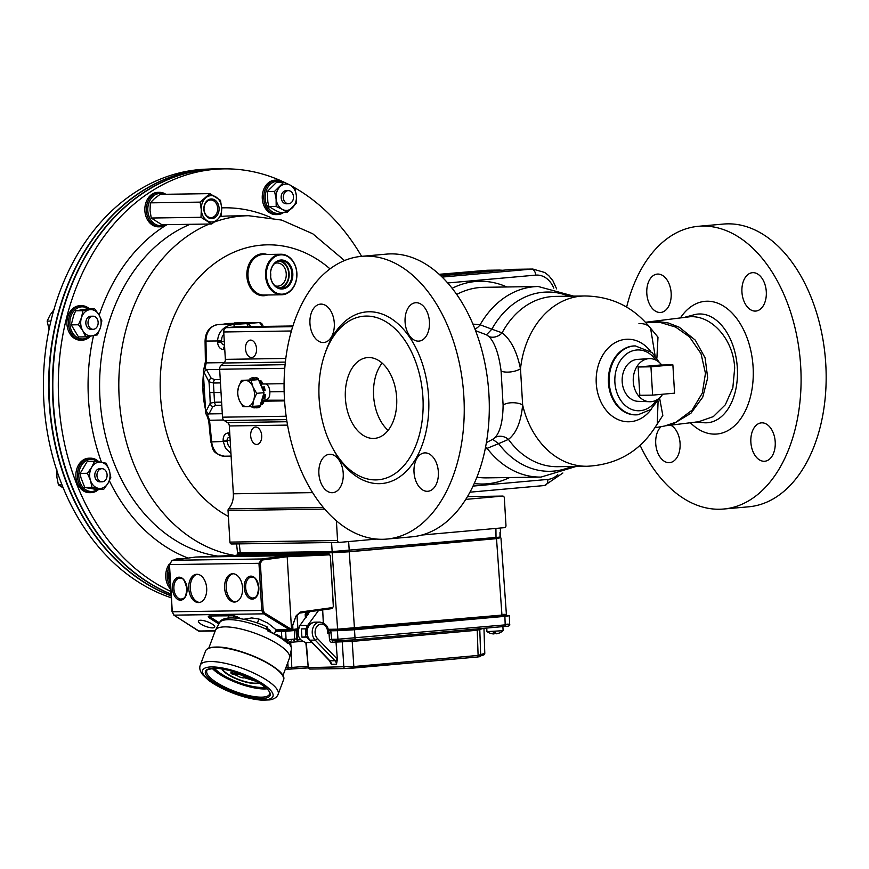 <?xml version="1.0" encoding="UTF-8"?>
<svg xmlns="http://www.w3.org/2000/svg" width="869" height="869" viewBox="0 0 869 869"><rect width="100%" height="100%" fill="white"/><g stroke="black" fill="none" stroke-linecap="round" stroke-linejoin="round"><path stroke-width="1.3" d="M267.576 294.993A20.986 16.261 -90.8 0 1 264.317 295.71A20.986 16.261 -90.8 0 1 246.872 276.201A20.986 16.261 -90.8 0 1 261.862 253.846A20.986 16.261 -90.8 0 1 266.979 254.443M208.669 420.639A86.161 66.772 -90.8 0 1 207.028 415.447M205.453 409.299A86.161 66.772 -90.8 0 1 203.455 373.768M204.193 368.13A86.161 66.772 -90.8 0 1 205.377 361.862M223.366 324.18L227.721 323.507C223.605 323.876 224.028 323.952 228.971 323.713L227.243 323.855M223.844 333.924L221.986 337.215L221.313 341.582L217.522 341.539L217.522 340.898C218.456 331.48 223.822 325.994 233.609 324.43L246.818 323.616A18.303 0.619 176.8 0 1 247.73 323.54L258.766 322.605L227.721 323.507M200.478 620.26A8.69 2.466 -159.6 0 0 198.414 621.031A8.69 2.466 -159.6 0 0 205.692 626.386A8.69 2.466 -159.6 0 0 214.697 627.103A8.69 2.466 -159.6 0 0 209.896 622.812A8.69 2.466 -159.6 0 0 200.478 620.26M224.626 588.02A14.197 8.962 -95.1 0 0 234.858 602.032A14.197 8.962 -95.1 0 0 242.516 587.096A14.197 8.962 -95.1 0 0 232.338 573.757A14.197 8.962 -95.1 0 0 224.626 588.02M188.747 588.552A14.197 8.962 -95.1 0 0 198.979 602.554A14.197 8.962 -95.1 0 0 206.637 587.629A14.197 8.962 -95.1 0 0 196.448 574.279A14.197 8.962 -95.1 0 0 188.747 588.552M332.664 607.561L333.338 606.486L330.329 555.78L329.536 554.835L287.194 556.736L291.463 628.526A1.01 0.76 89 0 0 291.571 628.298L296.014 615.991L300.229 612.048L332.664 607.561A1.01 0.663 82.1 0 1 332.088 608.582L299.751 613.058M260.352 563.21L263.166 610.396L261.765 610.472L258.962 563.297L260.352 563.21L262.514 559.984L287.194 556.736L286.498 555.736L195.503 557.072L172.192 560.299L169.477 564.611L172.279 611.787L174.017 615.154L198.588 631.068A2.031 1.597 89.3 0 0 199.218 631.231L173.811 615.1A1.01 0.597 -57.1 0 0 174.017 615.154L263.568 613.84L261.765 610.472L172.051 611.787L169.249 564.6L258.962 563.297L261.808 558.973L172.192 560.299A1.01 0.663 -97.9 0 0 172.073 560.32M296.014 615.991L291.615 628.754A2.031 1.553 -90.9 0 1 289.627 629.732L275.918 629.884M240.398 555.139L328.873 553.835L240.322 555.139L195.503 557.072M289.627 629.732L291.463 628.526M198.784 630.481L198.588 631.068M169.466 564.557L172.138 560.299L195.406 557.083M329.536 554.835A1.01 0.663 -92.6 0 0 328.83 553.835L286.498 555.736L261.808 558.973A1.01 0.608 -97.5 0 1 262.514 559.984M197.241 574.268A14.197 8.962 -95.1 0 0 190.311 588.411A14.197 8.962 -95.1 0 0 199.751 602.434M233.12 573.736A14.197 8.962 -95.1 0 0 226.19 587.879A14.197 8.962 -95.1 0 0 235.64 601.902M221.953 669.011A20.682 5.877 -159.6 0 0 239.116 679.971A20.682 5.877 -159.6 0 0 259.255 682.915M258.81 682.643A20.28 5.757 20.4 0 1 239.225 679.677A20.28 5.757 20.4 0 1 222.475 669.087M258.951 682.73A20.28 5.757 20.4 0 1 239.149 679.862A20.28 5.757 20.4 0 1 222.312 669.065M214.143 668.359A30.415 8.636 -159.6 0 0 238.149 682.556A30.415 8.636 -159.6 0 0 265.588 687.542M265.208 687.205A30.013 8.527 20.4 0 1 238.258 682.274A30.013 8.527 20.4 0 1 214.654 668.359M265.371 687.346A30.013 8.527 20.4 0 1 238.182 682.458A30.013 8.527 20.4 0 1 214.437 668.359M268.445 629.373A4.562 1.293 20.4 0 1 270.726 631.198A4.562 1.293 20.4 0 1 270.726 631.513L270.596 631.861M275.745 634.566A4.562 1.293 20.4 0 1 280.676 637.433A4.562 1.293 20.4 0 1 280.709 637.596M253.248 679.525L244.254 676.506A4.052 1.151 -159.6 0 0 240.648 674.507A4.052 1.151 -159.6 0 0 237.096 674.105L230.915 672.443L231.111 673.638L237.128 675.485A4.052 1.151 -159.6 0 0 240.93 677.451A4.052 1.151 -159.6 0 0 244.243 677.679L257.115 681.633M244.254 676.506L244.113 676.875A4.052 1.151 -159.6 0 0 240.507 674.865A4.052 1.151 -159.6 0 0 236.965 674.474M266.946 688.835A33.456 9.505 20.4 0 1 237.91 683.186A33.456 9.505 20.4 0 1 212.275 668.446M208.777 648.165L215.393 630.416A39.539 11.232 20.4 0 1 215.588 629.992A39.539 11.232 20.4 0 1 224.691 626.875A39.539 11.232 20.4 0 1 266.848 638.128A39.539 11.232 20.4 0 1 289.616 657.594A39.539 11.232 20.4 0 1 289.486 658.039L282.87 675.789M287.183 639.497L287.335 643.158A38.475 10.928 -159.6 0 0 267.685 630.861L266.587 626.886M286.585 642.104L285.314 639.28L287.172 639.497C289.822 641.268 291.224 644.57 291.376 649.393L289.616 657.594M237.096 674.105L230.915 672.443M255.356 680.644L244.113 676.875M274.441 633.838L275.984 629.699L267.902 623.149L258.908 619.01L251.717 617.935L243.613 619.293M257.398 623.084L258.908 619.01M267.685 630.861L268.163 630.72A37.867 10.754 20.4 0 1 286.759 642.365L287.335 643.158L286.759 642.365M318.565 610.462L307.68 625.408A10.135 7.854 90.7 0 0 306.029 628.841L307.159 628.754M307.593 636.977L306.42 637.086L311.743 642.256M323.311 622.899L322.681 609.886M328.037 629.319L337.606 629.178L332.175 552.727L239.898 554.085L239.953 555.15M306.409 612.841L307.3 614.34L306.67 614.394L306.496 616.219M308.506 612.808L308.549 613.362M308.571 613.318L308.18 614.307M503.368 614.796C507.344 614.774 506.79 615.013 501.717 615.502L354.487 628.635L337.606 629.178L501.945 615.078L496.514 538.65L499.479 537.911M238.562 553.683L237.15 553.977L239.898 554.085M332.175 552.727L349.262 551.782L354.476 628.635L501.717 615.502M496.514 538.65L349.262 551.782M315.675 552.793L347.991 551.804L474.713 540.42M306.594 552.923L311.406 552.858M239.171 553.868L281.904 553.292M504.389 616.164L488.4 617.598L485.087 617.74L485.021 616.99M328.297 630.688L354.291 629.645L479.884 618.446L485.043 617.153L485.087 617.74M306.496 613.351L306.659 615.947M306.996 629.341L306.963 628.765M307.376 636.662L305.812 636.825L305.388 628.852M306.866 634.533A4.052 3.139 -90.8 0 1 306.8 630.318M306.029 628.841L301.402 628.906L301.901 637.162L306.42 637.086M305.812 636.825L301.901 637.162M306.583 617.479L306.062 616.523L305.649 617.49M305.464 614.394L306.029 616.002L306.399 614.372L305.877 613.405L305.464 614.394L306.094 614.329M305.508 615.035L306.127 614.98M309.712 611.678L299.914 625.517C296.318 634.446 298.36 640.127 306.04 642.571L311.96 642.484M305.41 617.761L305.193 614.416L305.845 612.884L306.67 614.394M308.517 613.373L307.572 614.698M307.322 615.056L308.528 612.851M307.898 612.862L308.56 612.797L307.898 612.862M306.714 615.002L307.311 614.948M500.968 538.041L506.399 614.47L501.945 615.078C507.203 614.579 507.768 614.34 503.662 614.361M502.89 626.614L503.118 630.677L486.944 631.633A13.176 13.176 0 0 0 491.181 633.555A12.709 12.036 159.3 0 1 490.996 633.512M503.118 630.677L503.097 630.698A13.176 13.176 0 0 1 499.24 633.056A13.176 1.423 -113.3 0 1 499.164 633.056A12.709 12.036 159.3 0 1 496.557 633.773A12.861 6.398 -112 0 0 497.34 633.447A12.861 9.157 106 0 1 496.123 633.805A13.133 1.336 86.8 0 1 495.319 631.426M493.961 633.751A12.861 8.907 -116.6 0 0 494.265 633.794L493.994 631.502L493.961 633.925A12.861 10.689 -117.7 0 1 492.527 633.718A12.861 8.397 108.5 0 0 493.625 633.935A12.709 12.036 159.3 0 1 491.181 633.555M494.265 633.794A13.133 1.336 86.8 0 0 494.711 631.459M493.157 631.546A13.133 1.336 86.8 0 0 493.961 633.925M285.792 667.935L288.128 667.783A1.619 1.021 -95.1 0 1 287.237 669.369L287.237 669.369A1.619 1.021 -95.1 0 1 287.194 669.369L286.618 669.402A1.619 1.26 -90.8 0 1 286.553 669.412L286.553 669.412A1.619 1.26 -90.8 0 1 285.499 668.717M345.047 668.543L310.059 669.054A1.619 1.26 -90.8 0 1 309.994 669.065L309.994 669.065A1.619 1.26 -90.8 0 1 308.723 667.598L353.813 666.523L478.102 655.432L484.761 653.325M483.533 628.33L477.244 630.242L352.217 641.398L353.813 666.523A1.619 1.021 -95.1 0 1 352.923 668.109A1.619 1.021 -95.1 0 1 352.879 668.12L345.189 668.543A1.619 1.26 -90.8 0 1 345.123 668.543L309.994 669.065L308.267 667.588L306.301 642.571M328.102 630.927L330.752 630.807L331.752 639.312L337.943 639.226L505.193 624.876C510.44 624.398 511.015 624.148 506.899 624.159M339.138 640.703L333.099 640.801A1.619 1.26 -90.8 0 1 331.752 639.312L329.47 639.475L329.003 632.947L331.274 632.795M327.624 633.077L329.003 632.947L328.363 631.361L327.624 633.077A8.114 6.289 89.2 0 0 318.934 624.713A8.114 6.289 89.2 0 0 317.446 638.509A2.031 0.988 136.1 0 1 315.186 640.105A10.135 7.854 -90.8 0 1 312.644 628.895A10.135 7.854 -90.8 0 1 319.933 622.095C325.593 623.377 328.406 626.484 328.363 631.394M352.684 639.997A1.619 1.021 84.9 0 0 352.217 641.398L335.999 642.05L337.378 659.245L336.488 664.209A5.073 3.932 89.2 0 0 335.032 660.744L315.186 640.105L310.059 640.171A2.031 0.988 136.1 0 1 309.581 640.008L329.427 660.657A2.031 0.988 136.1 0 0 329.905 660.82A5.073 3.932 -90.8 0 1 331.361 664.274L329.427 660.657M335.999 642.05L335.814 640.757M354.194 639.866L504.259 626.484A1.619 1.021 -95.1 0 0 504.302 626.484A1.619 1.021 -95.1 0 0 505.193 624.876L504.889 616.349L509.343 615.741L503.933 615.665M337.411 630.709L354.498 629.764L355.03 638.28A1.619 1.021 -95.1 0 1 354.139 639.877A1.619 1.021 -95.1 0 0 354.139 639.877L339.29 640.703A1.619 1.26 -90.8 0 1 337.943 639.226L337.411 630.709L330.752 630.807M281.904 638.4L281.404 631.535L285.673 631.296L286.053 638.954M297.969 631.057L296.101 631.285L296.785 631.307L297.404 639.823L300.478 639.78M298.067 630.242L285.673 631.296M504.889 616.349L354.498 629.764M281.404 631.535L275.267 631.622M297.948 631.296L296.785 631.307M275.321 631.459L298.154 629.753M236.564 543.918L237.541 552.858L332.154 551.587L500.033 537.096L499.99 532.48M499.132 538.009L500.435 536.933L500.392 532.458M500.033 537.096L498.98 538.161L495.373 538.574L348.599 551.674L241.191 553.89L238.703 553.792L237.541 552.858M500.414 531.882L500.37 528.037M376.614 539.073L339.258 542.408A2.031 1.575 -90.8 0 1 337.563 540.518L229.916 542.104A2.031 1.575 89.2 0 0 231.599 543.983L339.073 542.408M465.762 499.382L502.651 496.09A2.031 1.575 -90.8 0 1 504.335 497.97L505.975 525.495A2.031 1.575 -90.8 0 1 504.531 527.657L421.823 535.043M281.513 294.787L263.959 295.047A20.28 15.707 -90.8 0 1 247.969 275.571A20.28 15.707 -90.8 0 1 262.481 254.541A20.28 15.707 -90.8 0 1 263.372 254.498L280.926 254.237A20.28 15.707 89.2 0 0 266.044 279.612A20.28 15.707 89.2 0 0 281.513 294.787A20.28 15.707 89.2 0 0 296.394 269.412A20.28 15.707 89.2 0 0 280.926 254.237M217.663 208.212A8.82 6.833 89.2 0 0 210.711 199.989A8.82 6.833 89.2 0 0 204.009 208.908A8.82 6.833 89.2 0 0 210.971 217.63A8.82 6.833 89.2 0 0 217.663 208.212M219.086 208.136A9.831 7.625 89.2 0 0 207.18 200.641A9.831 7.625 89.2 0 0 208.18 217.63A9.831 7.625 89.2 0 0 219.086 208.136M274.984 285.771A11.612 8.994 89.2 0 0 277.45 286.173A11.612 8.994 89.2 0 0 285.966 271.649A11.612 8.994 89.2 0 0 277.113 262.959A11.612 8.994 89.2 0 0 274.658 263.437M270.617 276.798A11.612 8.994 89.2 0 0 270.552 272.54M278.145 261.178A13.383 10.374 -90.8 0 1 288.421 271.193A13.383 10.374 -90.8 0 1 278.536 287.932M291.615 271.019A13.893 10.765 89.2 0 0 281.013 260.624A13.893 10.765 89.2 0 0 270.455 274.669A13.893 10.765 89.2 0 0 281.426 288.399A13.893 10.765 89.2 0 0 291.615 271.019M280.014 288.302A13.893 10.765 89.2 0 0 288.801 271.063A13.893 10.765 89.2 0 0 279.612 260.765M292.462 270.867A14.501 11.232 89.2 0 0 273.659 264.176A14.501 11.232 89.2 0 0 278.699 288.475A14.501 11.232 89.2 0 0 292.462 270.867M171.106 595.884A217.956 168.901 -90.8 0 1 66.815 483.696A217.956 168.901 -90.8 0 1 210.732 168.966A217.956 168.901 -90.8 0 1 210.906 168.966M210.732 168.966L205.356 169.194A217.804 168.782 89.2 0 0 61.536 483.707A217.804 168.782 89.2 0 0 171.215 597.753M221.975 168.803A217.967 168.912 89.2 0 0 218.152 168.803A217.967 168.912 89.2 0 0 52.922 401.554A217.967 168.912 89.2 0 0 171.008 594.287M218.152 168.803L214.73 168.847A217.967 168.912 89.2 0 0 49.49 401.608A217.967 168.912 89.2 0 0 171.095 595.732M98.925 461.863A17.239 13.361 89.2 0 0 90.495 458.18A17.239 13.361 89.2 0 0 79.003 467.098A17.239 13.361 89.2 0 0 79.437 484.457A17.239 13.361 89.2 0 0 91.006 492.647A17.239 13.361 89.2 0 0 97.839 490.094A17.239 13.361 89.2 0 0 98.599 489.432M90.495 458.18L88.964 458.202A17.239 13.361 89.2 0 0 77.471 467.12A17.239 13.361 89.2 0 0 77.895 484.478A17.239 13.361 89.2 0 0 89.464 492.669L91.006 492.647M97.654 461.667A16.076 12.459 89.2 0 0 81.816 464.828A16.076 12.459 89.2 0 0 81.643 485.521A16.076 12.459 89.2 0 0 97.415 489.453M102.129 481.806L99.946 481.839A6.55 5.084 -90.8 0 1 94.786 475.712A6.55 5.084 -90.8 0 1 99.196 468.771A6.55 5.084 -90.8 0 1 99.75 468.728L101.934 468.695A6.55 5.084 -90.8 0 1 107.104 475.18A6.55 5.084 -90.8 0 1 102.129 481.806A6.55 5.084 -90.8 0 1 96.959 475.68A6.55 5.084 -90.8 0 1 101.38 468.749A6.55 5.084 -90.8 0 1 101.934 468.695M283.327 182.153A17.239 13.361 89.2 0 0 280.122 180.589A17.239 13.361 89.2 0 0 276.874 180.122A17.239 13.361 89.2 0 0 264.111 193.374A17.239 13.361 89.2 0 0 277.385 214.589A17.239 13.361 89.2 0 0 283.772 212.373M276.874 180.122L275.343 180.144A17.239 13.361 89.2 0 0 262.242 197.578A17.239 13.361 89.2 0 0 275.842 214.61L277.385 214.589M281.675 182.175A16.076 12.459 89.2 0 0 265.501 193.635A16.076 12.459 89.2 0 0 269.477 209.418A16.076 12.459 89.2 0 0 282.121 212.394M288.508 203.748L286.325 203.78A6.55 5.084 -90.8 0 1 281.154 197.296A6.55 5.084 -90.8 0 1 286.129 190.669L288.312 190.637A6.55 5.084 -90.8 0 1 292.951 194.287A6.55 5.084 -90.8 0 1 292.429 201.239A6.55 5.084 -90.8 0 1 288.508 203.748A6.55 5.084 -90.8 0 1 283.327 197.263A6.55 5.084 -90.8 0 1 288.312 190.637M89.409 308.821A17.239 13.361 89.2 0 0 81.556 305.692A17.239 13.361 89.2 0 0 68.792 318.934A17.239 13.361 89.2 0 0 78.818 339.692A17.239 13.361 89.2 0 0 82.055 340.159A17.239 13.361 89.2 0 0 90.441 336.162M81.556 305.692L80.013 305.714A17.239 13.361 89.2 0 0 67.25 318.956A17.239 13.361 89.2 0 0 80.524 340.181L82.055 340.159M88.258 308.843A16.076 12.459 89.2 0 0 70.661 317.109A16.076 12.459 89.2 0 0 79.524 338.552A16.076 12.459 89.2 0 0 89.257 336.336M93.179 329.308L90.995 329.34A6.55 5.084 -90.8 0 1 85.825 322.866A6.55 5.084 -90.8 0 1 90.81 316.229L92.983 316.197A6.55 5.084 -90.8 0 1 96.187 317.598A6.55 5.084 -90.8 0 1 97.904 324.854A6.55 5.084 -90.8 0 1 93.179 329.308A6.55 5.084 -90.8 0 1 88.008 322.833A6.55 5.084 -90.8 0 1 92.983 316.197M182.523 558.865A17.239 13.361 89.2 0 0 180.35 558.669A17.239 13.361 89.2 0 0 175.744 559.799M169.357 566.501A17.239 13.361 89.2 0 0 170.585 587.205M180.35 558.669L178.818 558.691A17.239 13.361 89.2 0 0 173.713 560.081M169.238 564.166A17.239 13.361 89.2 0 0 170.715 589.291M169.553 569.792A16.076 12.459 89.2 0 0 170.4 583.979M266.881 279.449A19.672 15.24 89.2 0 0 292.375 288.519A19.672 15.24 89.2 0 0 285.553 255.551A19.672 15.24 89.2 0 0 266.881 279.449M165.794 194.276A17.239 13.361 89.2 0 0 159.462 192.331A17.239 13.361 89.2 0 0 146.394 210.732A17.239 13.361 89.2 0 0 159.972 226.798A17.239 13.361 89.2 0 0 160.722 226.755A17.239 13.361 89.2 0 0 166.24 224.658M159.462 192.331L157.93 192.353A17.239 13.361 89.2 0 0 144.862 210.754A17.239 13.361 89.2 0 0 158.43 226.82L159.972 226.798M164.078 194.298A16.076 12.459 89.2 0 0 147.86 207.517A16.076 12.459 89.2 0 0 161.167 225.592A16.076 12.459 89.2 0 0 164.523 224.691M170.835 591.431A217.804 168.782 -90.8 0 1 66.739 317.174A217.804 168.782 -90.8 0 1 227.537 168.868L222.149 168.803A217.956 168.901 89.2 0 0 61.243 317.207A217.956 168.901 89.2 0 0 170.997 594.114M227.537 168.868A217.804 168.782 -90.8 0 1 284.836 182.555M293.222 186.911A217.804 168.782 -90.8 0 1 361.602 256.333M220.476 200.326L221.671 207.908L221.367 215.512L217.239 219.738L211.634 223.996L201 217.304L201.293 209.701L200.109 202.119L209.853 193.635L220.476 200.326M200.109 202.119L150.348 202.846L154.465 198.61L160.081 194.363L209.853 193.635M150.348 202.846L150.044 210.45L151.239 218.032L201 217.304M151.239 218.032L161.862 224.723L211.634 223.996M221.671 207.908A13.176 10.211 89.2 0 0 215.903 196.97A13.176 10.211 89.2 0 0 205.725 197.86A13.176 10.211 89.2 0 0 201.293 209.701A13.176 10.211 89.2 0 0 207.061 220.639A13.176 10.211 89.2 0 0 217.239 219.738A13.176 10.211 89.2 0 0 221.671 207.908M78.482 324.767L71.247 324.876L73.756 315.023L75.701 310.82L87.378 308.853L94.602 308.745L82.924 310.711L81.447 317.728L78.482 324.767L82.837 330.796L85.716 336.846L97.393 334.88L100.37 327.852A13.176 10.211 -90.8 0 1 92.299 335.858A13.176 10.211 -90.8 0 1 82.837 330.796A13.176 10.211 -90.8 0 1 81.447 317.728A13.176 10.211 -90.8 0 1 89.507 309.722A13.176 10.211 -90.8 0 1 98.968 314.784L94.602 308.745M85.716 336.846L78.492 336.955L71.247 324.876M100.37 327.852L101.847 320.835L98.968 314.784A13.176 10.211 -90.8 0 1 100.37 327.852M82.924 310.711L75.701 310.82M287.096 212.329L296.405 203.074L296.351 195.525L294.797 187.986L290.083 185.054A13.176 10.211 -90.8 0 1 296.351 195.525A13.176 10.211 -90.8 0 1 292.495 207.691A13.176 10.211 -90.8 0 1 282.382 209.396L287.096 212.329L279.872 212.427L275.994 210.689L268.945 206.583L267.848 202.086L267.337 191.495L276.646 182.251L283.87 182.142L274.561 191.397L276.114 198.925L276.179 206.485L282.382 209.396A13.176 10.211 -90.8 0 1 276.114 198.925A13.176 10.211 -90.8 0 1 279.959 186.759A13.176 10.211 -90.8 0 1 290.083 185.054L283.87 182.142M276.179 206.485L268.945 206.583M274.561 191.397L267.337 191.495M91.984 487.357L84.76 487.466L80.926 477.602L80.176 473.399L87.302 461.33L94.525 461.233L91.712 467.25L87.4 473.29L90.441 480.307L91.984 487.357L103.683 489.366L107.995 483.316L110.808 477.298L109.266 470.259A13.176 10.211 -90.8 0 1 107.995 483.316A13.176 10.211 -90.8 0 1 98.577 488.345A13.176 10.211 -90.8 0 1 90.441 480.307A13.176 10.211 -90.8 0 1 91.712 467.25A13.176 10.211 -90.8 0 1 101.119 462.221L94.525 461.233M103.683 489.366L96.459 489.464L84.76 487.466M109.266 470.259L106.224 463.231L101.119 462.221A13.176 10.211 -90.8 0 1 109.266 470.259M87.4 473.29L80.176 473.399M56.909 469.792L56.919 477.353L58.419 484.891L63.252 487.965M54.356 309.147L50.011 315.143L47.154 321.117L49.033 329.318M61.992 484.848L58.419 484.891M50.88 321.063L47.154 321.117M265.697 383.957C268.217 385.086 269.596 387.715 269.846 391.821C270.02 396.546 268.662 399.251 265.74 399.957L262.427 400.251M241.43 380.405L258.451 379.601L264.035 392.679L260.005 405.899L246.894 406.703A13.176 8.321 -95.1 0 0 253.726 400.033A13.176 8.321 -95.1 0 0 252.944 386.879A13.176 8.321 -95.1 0 0 245.34 380.416A13.176 8.321 -95.1 0 0 238.508 387.096A13.176 8.321 -95.1 0 0 239.29 400.24L237.411 393.624L238.508 387.096L241.43 380.405L251.054 380.264L252.944 386.879L256.648 393.342L253.726 400.033L252.618 406.551M246.894 406.703L242.994 406.692L239.29 400.24A13.176 8.321 -95.1 0 0 246.894 406.703M264.035 392.679L256.648 393.342M258.451 379.601L251.054 380.264M221.791 405.269L216.218 405.345L212.796 406.638A4.052 3.867 -152.4 0 1 210.211 403.281L209.787 392.56L221.03 392.538M269.846 391.821L284.141 391.615M251.63 406.583L251.575 406.888A15.207 9.592 84.9 0 0 254.063 407.876L254.096 406.42M256.333 406.225L256.572 407.843L257.821 407.735A15.207 9.592 84.9 0 0 260.179 406.67L258.929 406.779A15.207 9.592 84.9 0 1 256.572 407.843M258.929 406.779L258.68 406.019M252.542 379.688L252.271 377.798L253.52 377.689L253.813 379.666M250.185 379.72L249.914 378.862A15.207 9.592 84.9 0 1 252.271 377.798M260.581 404.031L260.982 404.769L262.242 404.661A15.207 9.592 84.9 0 0 263.85 401.826L262.59 401.945A15.207 9.592 84.9 0 1 260.982 404.769M262.59 401.945L261.569 400.794M257.094 379.623L257.267 378.754L258.517 378.634L258.321 379.601M258.517 378.634A15.207 9.592 84.9 0 0 256.029 377.646L254.78 377.765A15.207 9.592 84.9 0 1 257.267 378.754M254.78 377.765L254.736 379.655M262.481 397.785L264.893 398.382A15.207 9.592 84.9 0 0 265.317 394.548L264.067 394.656A15.207 9.592 84.9 0 1 263.644 398.491M264.067 394.656L263.47 394.548M260.602 384.652L261.493 383.468L262.753 383.359L260.841 385.195M262.753 383.359A15.207 9.592 84.9 0 0 260.809 380.589L259.559 380.698A15.207 9.592 84.9 0 1 261.493 383.468M259.559 380.698L259.234 381.448M263.253 390.833L265.088 390.583A15.207 9.592 84.9 0 0 264.209 386.77L261.884 387.628M261.091 385.793L261.406 385.141M261.373 385.771A11.862 7.484 84.9 0 1 262.123 387.465M263.568 394.211L265.317 394.548M261.765 400.142L261.96 399.49M262.286 400.088L263.85 401.826M262.688 397.904A11.862 7.484 84.9 0 1 262.188 399.468M259.94 405.899L260.179 406.67M255.345 406.312L255.312 407.767L254.063 407.876M265.088 390.583L263.318 390.985M262.959 386.879A15.207 9.592 84.9 0 1 263.828 390.702M256.54 348.708A8.723 5.507 84.9 0 1 251.804 357.463A8.723 5.507 84.9 0 1 245.547 349.273A8.723 5.507 84.9 0 1 250.25 340.105A8.723 5.507 84.9 0 1 256.54 348.708M261.699 435.673A8.723 5.507 84.9 0 1 256.963 444.439A8.723 5.507 84.9 0 1 250.707 436.249A8.723 5.507 84.9 0 1 255.421 427.07A8.723 5.507 84.9 0 1 261.699 435.673M229.916 542.104L228.036 510.527A2.031 1.575 -90.8 0 1 228.569 508.854A18.249 14.143 89.2 0 0 233.348 493.788L229.318 425.962A4.052 3.139 89.2 0 0 227.537 422.595L224.267 420.542A4.052 3.139 -90.8 0 1 222.497 417.174L219.651 369.26A4.052 3.139 -90.8 0 1 221.008 365.61L223.996 363.003A4.052 3.139 89.2 0 0 225.353 359.353L223.735 331.98A4.052 3.139 -90.8 0 1 226.624 327.656L236.02 326.82A4.052 3.139 -90.8 0 1 236.205 326.809A4.052 3.139 -90.8 0 1 236.39 326.809M284.076 383.685L262.264 384.011M263.285 401.196L284.576 400.891M263.611 400.142A8.614 5.442 -95.1 0 0 263.752 400.207L284.532 400.218M336.401 520.813L337.563 540.518M216.218 405.345A4.052 3.139 -90.8 0 1 214.513 402.217L221.595 402.119M538.932 286.509A12.166 9.429 89.2 0 0 537.52 286.39A12.166 9.429 89.2 0 0 536.14 286.542M224.289 341.398L221.313 341.582A2.661 2.259 -87.8 0 0 221.313 342.006L222.203 343.983L224.517 345.286M203.389 371.682L203.574 377.494M203.77 379.72L205.66 411.732M212.796 406.638L208.984 413.916A4.052 3.867 -152.4 0 1 206.409 410.559L210.211 403.281L214.513 402.217L213.426 383.023L208.994 381.784A4.052 3.791 -28.7 0 1 211.178 378.2L214.762 379.634L220.259 379.557M230.958 453.542L225.473 448.176L223.148 441.094L226.928 440.713L228.156 445.113L230.643 448.339M222.29 413.72L208.984 413.916L207.572 415.219A4.052 3.606 -165.4 0 1 205.703 412.493L206.409 410.559M205.66 411.776L205.649 412.471A4.052 4.052 0 0 0 206.594 414.861A4.052 1.857 139.9 0 0 207.572 415.219A8.114 6.289 -90.8 0 1 207.702 415.382L209.527 420.216L211.688 441.897L226.994 441.343M209.787 392.56L208.994 381.784L203.346 371.02A4.052 3.476 -19.1 0 1 204.91 368.174L206.474 369.618L211.178 378.2M221.313 340.941L205.986 341.061L206.29 360.135L205.377 360.146L205.366 362.753L206.279 362.894L205.03 368A8.114 6.289 -90.8 0 1 204.91 368.174A4.052 1.662 32.5 0 0 203.922 368.586A4.052 4.052 0 0 0 203.303 370.998L203.389 371.726M205.258 406.247L203.683 388.856M204.009 394.537A4.052 0.554 -2.3 0 1 204.411 394.678L205.127 403.618M210.776 441.81L211.688 441.897A16.218 12.568 89.2 0 0 224.398 456.203C210.58 453.075 213.296 448.122 210.776 441.81L208.929 422.877L209.842 422.964M207.702 415.382A4.052 1.814 141.5 0 1 206.713 415.013L208.625 420.281L223.626 420.009M220.454 382.914L213.426 383.023A4.052 3.139 -90.8 0 1 214.762 379.634M204.291 373.203A4.052 3.791 -28.7 0 1 206.474 369.618L219.661 369.423M203.889 384.207L203.303 370.998M224.778 349.544L223.409 349.566A4.052 3.139 -90.8 0 1 224.582 346.34M203.987 368.499A4.052 1.608 31 0 1 204.041 368.413L204.041 368.413A4.052 1.608 31 0 1 205.03 368M225.766 323.974L217.63 324.669L233.609 324.43A4.052 0.641 86.4 0 1 234.348 326.961M247.611 326.635A4.052 0.641 86.4 0 0 246.818 323.616A4.052 2.759 84.9 0 1 249.664 326.603M247.73 323.54A4.052 2.564 85.2 0 1 250.402 326.592M229.916 436.129A4.052 3.139 -90.8 0 1 228.134 432.947C224.615 433.501 222.964 436.227 223.148 441.094M229.959 436.749L227.689 438.095L226.885 440.464L230.176 440.518M568.934 296.199A89.637 69.466 89.2 0 0 491.865 329.177L480.101 324.778L472.932 324.094M489.128 336.64C494.982 343.059 498.958 354.53 501.087 371.052A12.166 4.747 170.9 0 0 520.498 368.814A85.162 65.99 89.2 0 1 584.62 295.971L555.28 296.394A85.162 65.99 89.2 0 0 502.108 332.838L491.865 329.177L486.466 334.804L489.128 336.64A12.166 10.428 134.6 0 0 502.108 332.838C510.733 339.431 516.859 351.424 520.498 368.814L522.638 404.889A85.162 65.99 89.2 0 0 587.118 466.262L557.779 466.696A85.162 65.99 89.2 0 1 508.441 439.399C516.305 433.294 521.042 421.791 522.638 404.889A12.166 5.54 -177.5 0 0 503.108 405.117C502.912 421.02 500.251 431.795 495.124 437.465A12.166 10.743 -136.2 0 1 508.441 439.399L498.654 443.624A89.637 69.466 89.2 0 0 571.433 466.501M440.768 275.777L512.265 269.401A30.415 23.572 -90.8 0 1 513.622 269.325L532.838 269.042A30.415 23.572 89.2 0 0 531.491 269.118L442.136 277.081M649.61 401.728L638.085 401.326A20.986 16.261 -90.8 0 1 622.139 380.579A20.986 16.261 -90.8 0 1 637.477 359.386L648.98 358.647A21.562 16.707 89.2 0 0 633.229 380.416A21.562 16.707 89.2 0 0 649.61 401.728A21.562 16.707 89.2 0 0 662.689 394.222M664.133 426.125L673.725 423.648L690.931 413.242L702.739 397.166L707.681 377.819L705.107 357.876L695.254 340.116L679.33 327.265L668.435 323.029L656.91 321.356L645.504 322.29M654.965 427.744L664.589 426.027L675.995 422.171L692.082 410.179L702.326 393.07L705.465 373.333L701.022 353.64L689.421 336.814L675.647 327.102L659.625 322.269L645.569 322.356M656.888 358.191L657.996 337.172L647.829 324.908M655.726 426.505L662.819 415.404L659.614 398.187M650.707 351.424A41.277 31.99 89.2 0 0 598.144 365.947A41.277 31.99 89.2 0 0 630.612 421.682A41.277 31.99 89.2 0 0 651.554 408.897M658.083 401.054L657.268 423.844C641.42 450.522 618.033 464.665 587.118 466.262M638.965 323.572C644.385 323.366 648.263 324.963 650.599 328.352L655.107 355.801M485.163 449.154L498.654 443.624L492.68 439.356L486.39 442.625M474.919 328.982A12.166 10.037 101.8 0 0 480.101 324.778A95.297 73.854 89.2 0 1 538.215 286.509L573.725 296.133M475.571 330.687L486.466 334.804M485.575 447.09A12.166 10.146 -102.5 0 1 487.466 448.773A95.297 73.854 89.2 0 0 541.018 477.081L576.223 466.425M495.124 437.465L492.68 439.356M501.087 371.052L503.108 405.117M382.121 363.09A40.55 25.592 -95.1 0 0 388.128 430.372M723.616 509.028L748.687 506.801A141.929 89.55 -95.1 0 0 825.55 360.787A141.929 89.55 -95.1 0 0 727.668 223.844A141.929 89.55 -95.1 0 0 723.464 224.061L698.404 226.298A141.929 89.55 84.9 0 1 702.597 226.081A141.929 89.55 84.9 0 1 800.479 363.025A141.929 89.55 84.9 0 1 723.616 509.028A141.929 89.55 84.9 0 1 640.127 445.373M626.636 307.083A141.929 89.55 84.9 0 1 698.404 226.298M375.886 479.905A82.12 51.814 -95.1 0 0 378.319 479.775A82.12 51.814 -95.1 0 0 422.627 393.385A82.12 51.814 -95.1 0 0 363.731 316.197A82.12 51.814 -95.1 0 0 319.26 400.674A82.12 51.814 -95.1 0 0 375.886 479.905M368.619 357.539A40.55 25.592 84.9 0 1 396.59 396.666A40.55 25.592 84.9 0 1 374.626 438.378A40.55 25.592 84.9 0 1 345.536 400.261A40.55 25.592 84.9 0 1 367.424 357.593A40.55 25.592 84.9 0 1 368.619 357.539M382.566 539.291A141.929 89.55 84.9 0 1 284.684 402.347A141.929 89.55 84.9 0 1 361.547 256.344A141.929 89.55 84.9 0 1 463.362 389.757A141.929 89.55 84.9 0 1 386.77 539.073A141.929 89.55 84.9 0 1 382.566 539.291M386.77 539.073L411.83 536.836A141.929 89.55 -95.1 0 0 488.421 387.52A141.929 89.55 -95.1 0 0 386.618 254.106L361.547 256.344M332.186 492.712A19.259 12.155 84.9 0 1 318.912 474.126A19.259 12.155 84.9 0 1 329.34 454.313A19.259 12.155 84.9 0 1 343.157 472.41A19.259 12.155 84.9 0 1 332.762 492.68A19.259 12.155 84.9 0 1 332.186 492.712M427.331 491.311A19.259 12.155 84.9 0 1 414.046 472.725A19.259 12.155 84.9 0 1 424.474 452.912A19.259 12.155 84.9 0 1 438.291 471.02A19.259 12.155 84.9 0 1 427.896 491.278A19.259 12.155 84.9 0 1 427.331 491.311M323.268 342.538A19.259 12.155 84.9 0 1 309.983 323.952A19.259 12.155 84.9 0 1 320.411 304.139A19.259 12.155 84.9 0 1 334.228 322.236A19.259 12.155 84.9 0 1 323.844 342.505A19.259 12.155 84.9 0 1 323.268 342.538M418.402 341.137A19.259 12.155 84.9 0 1 405.117 322.551A19.259 12.155 84.9 0 1 415.556 302.738A19.259 12.155 84.9 0 1 429.373 320.846A19.259 12.155 84.9 0 1 418.977 341.104A19.259 12.155 84.9 0 1 418.402 341.137M657.844 274.061A19.259 12.155 84.9 0 1 671.129 292.647A19.259 12.155 84.9 0 1 660.69 312.46A19.259 12.155 84.9 0 1 646.873 294.352A19.259 12.155 84.9 0 1 657.268 274.093A19.259 12.155 84.9 0 1 657.844 274.061M761.896 422.834A19.259 12.155 84.9 0 1 775.181 441.419A19.259 12.155 84.9 0 1 764.753 461.243A19.259 12.155 84.9 0 1 750.935 443.136A19.259 12.155 84.9 0 1 761.331 422.866A19.259 12.155 84.9 0 1 761.896 422.834M670.379 425.028A19.259 12.155 84.9 0 1 680.123 445.678A19.259 12.155 84.9 0 1 669.619 462.634A19.259 12.155 84.9 0 1 656.508 448.871A19.259 12.155 84.9 0 1 660.994 426.733M752.978 272.66A19.259 12.155 84.9 0 1 766.262 291.245A19.259 12.155 84.9 0 1 755.824 311.059A19.259 12.155 84.9 0 1 742.007 292.962A19.259 12.155 84.9 0 1 752.402 272.692A19.259 12.155 84.9 0 1 752.978 272.66M666.154 425.712L698.578 421.758L713.33 416.609L725.333 404.769L732.839 387.802L734.674 368.098C733.501 339.627 711.896 315.317 690.084 316.729L645.71 322.247M650.946 366.805L672.878 364.85L674.561 393.168L652.619 395.123L650.946 366.805L638.128 367L660.06 365.034L672.878 364.85M661.722 365.013A21.562 16.707 89.2 0 0 648.98 358.647M652.619 395.123L639.812 395.308L638.128 367M228.395 516.436A141.223 109.44 -90.8 0 1 172.812 319.195A141.223 109.44 -90.8 0 1 330.024 268.869M215.262 630.775L198.556 631.024M289.496 629.688L263.568 613.84A1.01 0.543 -58.6 0 0 264.524 612.917L291.039 629.123M218.89 623.975L209.82 618.272A5.018 1.423 20.4 0 1 209.483 616.023L232.425 615.686A5.018 1.423 20.4 0 1 239.105 617.848L240.333 618.619M187.063 588.574A11.536 7.278 84.9 0 1 176.722 598.698A11.536 7.278 84.9 0 1 175.538 578.776A11.536 7.278 84.9 0 1 187.063 588.574M258.832 587.52A11.536 7.278 84.9 0 1 248.491 597.644A11.536 7.278 84.9 0 1 247.307 577.722A11.536 7.278 84.9 0 1 258.832 587.52M263.166 610.396L264.524 612.917M173.648 614.872A1.01 0.597 -57.1 0 0 173.8 615.089L172.268 611.743M300.229 612.048A1.01 0.663 82.1 0 1 299.707 613.069L296.057 616.447M333.338 606.486L332.143 608.582L299.696 613.069A1.01 0.663 82.1 0 1 299.653 613.069M330.329 555.78L333.457 606.432M328.873 553.835L330.448 555.726M290.246 629.884L291.571 628.298M228.895 615.849L227.993 618.033M233.88 615.893L233.25 617.859M211.308 616.11L210.787 617.403L219.499 622.877M209.548 616.143A4.008 1.141 -159.6 0 0 210.787 617.403A1.01 0.576 -57.9 0 1 209.82 618.272M233.066 615.719A1.01 0.782 -90.8 0 1 232.425 615.686M210.189 616.012A1.01 0.782 -90.8 0 1 209.483 616.023M251.684 577.07A10.515 6.637 -95.1 0 0 251.467 577.07A10.515 6.637 -95.1 0 0 245.699 588.15A10.515 6.637 -95.1 0 0 253.335 598.024C255.041 596.612 257.463 599.371 258.604 587.509C255.138 573.822 253.357 578.635 251.467 577.07M179.916 578.124A10.515 6.637 -95.1 0 0 179.698 578.135A10.515 6.637 -95.1 0 0 173.93 589.204A10.515 6.637 -95.1 0 0 181.567 599.078C183.283 597.666 185.694 600.425 186.835 588.563C183.37 574.876 181.588 579.699 179.698 578.135M268.456 629.221A3.748 1.065 20.4 0 1 269.857 630.231M275.267 634.294A3.748 1.065 20.4 0 1 279.818 636.466M269.52 694.168A33.456 9.505 20.4 0 1 234.858 691.387A33.456 9.505 20.4 0 1 206.833 670.792C205.323 670.26 207.724 669.445 214.002 668.359C221.508 667.75 241.593 672.639 257.691 681.959C272.116 691.496 268.966 692.18 269.52 694.168M213.655 668.261A34.467 9.787 20.4 0 1 268.695 690.616A34.467 9.787 20.4 0 1 231.154 691.3A34.467 9.787 20.4 0 1 213.655 668.261M210.026 661.505A41.56 11.808 20.4 0 1 255.095 673.692A41.56 11.808 20.4 0 1 278.145 694.277C277.048 697.188 274.311 699.056 269.933 699.882L262.286 700.197C253.987 699.632 244.569 697.416 234.065 693.538C223.572 689.584 215.001 685.098 208.354 680.09L202.825 674.898C200.011 671.368 199.153 668.152 200.25 665.23A41.56 11.808 20.4 0 1 210.026 661.505M211.515 666.925A37.508 10.656 20.4 0 1 271.421 691.257A37.508 10.656 20.4 0 1 230.567 691.996A37.508 10.656 20.4 0 1 211.515 666.925M200.25 665.23L205.551 651.022A41.56 11.808 20.4 0 1 215.327 647.296A41.56 11.808 20.4 0 1 260.396 659.484A41.56 11.808 20.4 0 1 283.435 680.069L278.145 694.277M208.766 648.296A41.158 11.688 20.4 0 1 215.751 647.101A41.158 11.688 20.4 0 1 255.182 656.812A41.158 11.688 20.4 0 1 282.783 675.897M286.64 641.898L287.606 642.18A38.323 10.884 20.4 0 1 291.376 649.393M215.588 629.992L219.629 622.639A38.323 10.884 20.4 0 1 267.945 629.884L268.043 630.72M282.816 639.052L285.51 639.008M285.314 639.28L283.175 639.312M297.002 614.937L297.882 629.743M500.425 616.555L500.392 615.915L488.345 616.99L488.4 617.598M488.421 616.686L485.054 617.12M501.75 615.339C505.008 615.328 504.552 615.513 500.392 615.915L500.468 615.61M292.723 629.536L297.73 628.765M291.517 629.254L292.929 629.134L292.755 626.18M288.475 629.916L283.848 629.982M299.914 625.517L307.68 625.408M283.576 630.351L275.701 630.47L283.272 629.992M337.9 629.547L354.476 628.635M286.477 669.402L290.93 669.043A1.619 1.021 -95.1 0 0 291.81 667.457A16.522 0.597 176.6 0 1 308.147 666.382M287.291 669.369L290.876 669.043A1.619 1.021 -95.1 0 0 290.93 669.043A18.14 0.663 -3.4 0 1 308.321 667.892L290.93 669.043M287.791 662.58L288.128 667.783L291.81 667.457L291.093 650.707M480.394 628.613A1.619 1.608 67 0 0 479.797 629.916L480.666 655.107A1.619 1.608 -113 0 1 479.688 656.649L479.688 656.649A1.619 1.608 -113 0 1 479.156 656.779L477.179 657.029A1.619 1.021 -95.1 0 0 477.222 657.029L345.123 668.543A1.619 1.26 -90.8 0 1 343.842 667.077L342.256 641.952A1.619 1.26 89.2 0 0 341.55 640.649M483.783 654.911A1.619 1.608 -113 0 0 484.761 653.369L483.957 628.298L484.793 653.347L483.783 654.911L477.222 657.029A1.619 1.021 -95.1 0 0 478.102 655.432L477.244 630.242A1.619 1.021 84.9 0 1 477.689 628.852M477.179 657.029L352.977 668.109M293.874 640.649L293.776 640.659A1.619 1.021 -95.1 0 0 293.82 640.659A1.619 1.021 -95.1 0 0 294.71 639.052L296.687 638.889M287.389 639.703L294.71 639.052L294.298 630.525M302.358 641.463A15.859 0.576 -3.4 0 0 290.735 642.278L289.605 642.387M290.833 644.613L290.735 642.278A1.619 1.021 84.9 0 1 291.191 640.887M296.753 639.79L297.404 639.823A1.619 1.26 -90.8 0 0 298.751 641.3L298.686 641.3C298.458 641.865 297.817 641.365 296.753 639.79L296.101 631.285M329.47 639.475A3.248 2.509 89.2 0 0 332.175 642.43A1.619 1.021 84.9 0 1 333.044 640.801L354.139 639.877L504.302 626.484C508.582 626.44 510.364 625.713 509.647 624.29L509.343 615.741M336.01 642.082L332.175 642.43M317.446 638.509L337.291 659.158A2.031 0.988 136.1 0 1 335.032 660.744L329.905 660.82L310.059 640.171A10.135 7.854 89.2 0 1 307.517 628.971A10.135 7.854 89.2 0 1 314.817 622.171C308.712 623.475 302.933 628.613 309.581 640.008M336.488 664.209L331.361 664.274M481.622 617.294A3.009 2.987 67 0 1 482.892 618.065M478.873 617.533A3.009 1.901 84.9 0 1 479.884 618.446M353.27 628.732A3.009 1.901 84.9 0 1 354.291 629.645M339.388 629.525A3.009 2.325 89.2 0 0 338.302 630.536M291.506 629.645A3.009 1.901 84.9 0 1 292.516 630.557M291.115 629.677A3.009 1.901 84.9 0 1 292.125 630.59M277.917 630.438A3.009 2.325 89.2 0 0 276.853 631.437M495.917 528.428L496.014 537.553L495.373 538.574M348.643 541.572L349.229 550.642L348.599 551.674M331.567 542.517L332.154 551.587L333.066 552.532M239.29 543.875L240.278 552.945L241.191 553.89M217.88 556.106A170.617 132.218 -90.8 0 1 100.359 403.683A170.617 132.218 -90.8 0 1 190.029 224.311M220.53 216.49A170.617 132.218 -90.8 0 1 229.307 215.99L248.534 215.708L281.675 220.074L312.753 233.772L344.504 260.559M188.138 558.094A178.873 138.616 -90.8 0 1 109.364 480.763M101.51 462.286A178.873 138.616 -90.8 0 1 93.526 335.64M99.207 315.175A178.873 138.616 -90.8 0 1 167 224.647M221.671 207.876A178.873 138.616 -90.8 0 1 270.9 217.576M234.402 555.4A170.617 132.218 -90.8 0 1 119.433 401.663A170.617 132.218 -90.8 0 1 209.255 224.028M214.415 222.008A170.617 132.218 -90.8 0 1 248.534 215.708M502.738 496.08L467.468 496.601L502.651 496.09M228.569 508.854L323.311 507.463M233.348 493.788L312.623 492.625M229.318 425.962L287.552 425.104M227.537 422.595L286.976 421.726M224.267 420.542L286.64 419.618M222.497 417.174L286.151 416.24M219.651 369.26L284.771 368.304M221.008 365.61L285.097 364.676M223.996 363.003L285.369 362.101M225.353 359.353L285.803 358.462M223.735 331.98L291.408 330.98M226.624 327.656L292.701 326.679M236.02 326.82L292.918 325.984L236.205 326.809M228.036 510.527L324.713 509.115M262.84 400.707L265.241 400.5M217.522 341.539A7.028 4.443 -91 0 0 217.543 342.375L221.313 342.006M206.29 360.135L206.279 362.894L224.365 362.623M217.543 342.375C218.162 346.829 220.118 349.219 223.409 349.566M439.986 275.038L498.089 270.14L486.553 270.302L439.193 274.311M499.881 270.498A10.135 6.398 85.2 0 0 498.089 270.14A30.415 23.572 -90.8 0 1 499.36 270.074L487.824 270.237A30.415 23.572 89.2 0 0 486.553 270.302A4.052 2.564 85.2 0 0 486.444 270.313L439.182 274.3M486.336 270.324A4.052 2.564 85.2 0 1 486.444 270.313L487.824 270.237M228.134 432.947L229.731 432.914M217.63 324.669A16.218 12.568 89.2 0 0 205.986 341.061L205.073 341.082C205.442 331.817 209.592 326.353 217.522 324.68A4.052 2.564 85.2 0 1 217.63 324.669M217.369 324.691A4.052 2.564 85.2 0 1 217.522 324.68L228.004 323.789M262.123 326.429A4.052 0.565 -10.7 0 0 262.981 325.897L263.09 326.407M262.981 325.897A4.052 4.052 0 0 0 258.94 322.595A4.052 3.139 -90.8 0 0 258.766 322.605A4.052 2.564 85.2 0 1 261.547 326.429M447.709 282.968L535.695 275.125A6.083 3.834 -95.1 0 0 531.491 269.118L512.265 269.401M557.768 474.648A24.332 18.857 -90.8 0 1 547.828 479.416A6.083 3.834 84.9 0 1 544.526 485.532L469.966 492.18L544.342 485.543A6.083 3.834 84.9 0 0 544.526 485.532L562.884 472.997M535.695 275.125A24.332 18.857 -90.8 0 1 553.792 288.15M656.443 400.098A30.415 23.572 -90.8 0 1 640.203 410.689A30.415 23.572 -90.8 0 1 616.501 368.891A30.415 23.572 -90.8 0 1 655.856 360.07M634.946 345.927A34.467 26.711 89.2 0 0 634.566 345.927L635.337 345.916A34.467 26.711 89.2 0 0 609.136 380.774A34.467 26.711 89.2 0 0 636.347 414.85A34.467 26.711 89.2 0 0 637.889 414.763M634.566 345.927A34.467 26.711 89.2 0 0 608.365 380.785A34.467 26.711 89.2 0 0 635.576 414.861A34.467 26.711 89.2 0 0 635.967 414.85M652.815 321.389L650.316 321.899M547.828 479.416L473.051 486.086M506.844 286.976A101.38 78.558 89.2 0 0 452.152 288.302M474.235 483.522A101.38 78.558 89.2 0 0 509.636 477.537M456.714 294.45A95.297 73.854 -90.8 0 1 483.881 287.313L538.215 286.509M541.018 477.081L486.683 477.874A95.297 73.854 -90.8 0 1 476.907 477.19M333.924 450.424A86.172 54.378 -95.1 0 0 379.264 483.675A86.172 54.378 -95.1 0 0 419.282 355.28A86.172 54.378 -95.1 0 0 325.234 352.944M690.258 422.616A66.609 42.027 -95.1 0 0 752.358 386.922A66.609 42.027 -95.1 0 0 707.062 301.217A66.609 42.027 -95.1 0 0 680.623 317.609M685.185 317.142L694.32 314.708A54.551 34.423 84.9 0 1 699.621 313.97A54.551 34.423 84.9 0 1 737.325 367.88A54.551 34.423 84.9 0 1 703.955 422.736L695.645 422.052M290.246 629.895L275.831 630.101M215.175 630.992L199.218 631.231M240.311 555.139L195.492 557.072M240.181 618.587L232.783 615.795L209.57 615.947M268.456 629.167L270.726 631.198M280.676 637.433L278.167 635.272L275.104 634.207M205.551 651.022C206.637 648.47 209.994 647.155 215.599 647.068C238.454 645.808 289.323 669.89 283.435 680.069M219.629 622.639C222.116 614.687 246.275 617.251 267.272 627.005L268.173 630.709M287.172 639.497L282.729 638.987M287.031 642.506C282.762 638.519 276.472 634.576 268.173 630.698M503.966 616.664L504.118 615.078M283.62 630.351L288.486 629.916M296.916 615.067L298.089 630.123M237.15 553.977L237.215 555.269M486.727 628.048L486.944 631.633M308.267 667.598L305.845 642.571M314.817 622.171L319.933 622.095M339.16 542.408L231.512 543.994M262.319 254.237L265.708 254.465M266.305 295.004L264.773 295.275M262.134 254.248L265.99 254.454M266.587 295.004L261.265 295.145L264.513 295.297M502.597 270.259L499.36 270.074M231.111 456.106L224.398 456.203M204.726 399.164L205.649 412.471M208.625 420.281L208.929 422.877M205.366 362.753L203.922 368.586M205.377 360.146L205.073 341.082M258.94 322.595L234.272 322.953M556.627 288.866L552.869 280.687L548.763 275.658L544.754 272.497L532.838 269.042M635.576 414.861L638.009 414.763L650.794 409.516L659.886 397.589M659.375 362.482L652.011 352.532L635.337 345.916M584.62 295.971C611.722 296.296 633.718 307.094 650.609 328.352"/></g></svg>
